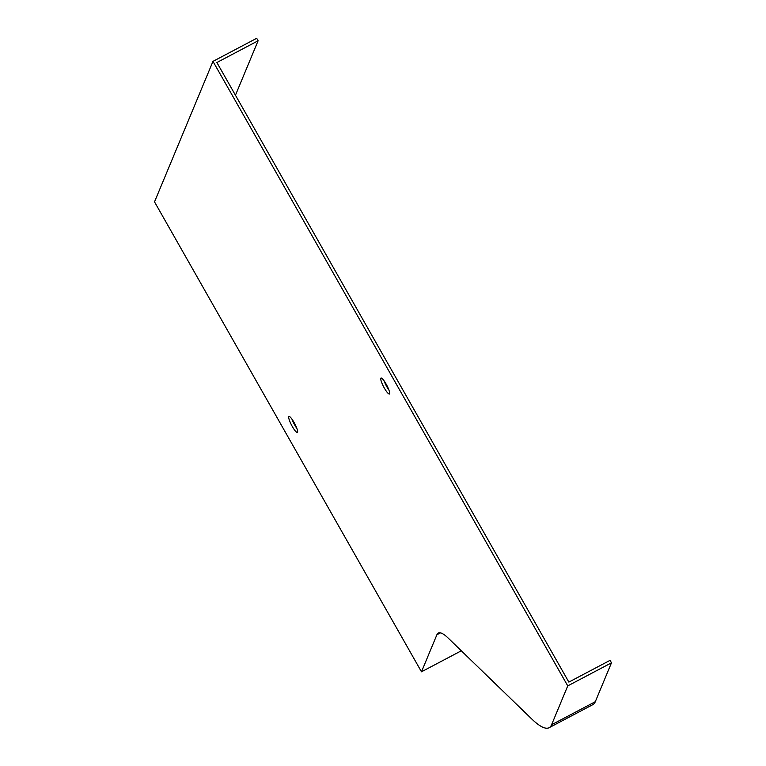 <?xml version="1.0" encoding="UTF-8"?>
<svg xmlns="http://www.w3.org/2000/svg" width="766" height="766" viewBox="0 0 766 766"><rect width="100%" height="100%" fill="white"/><g stroke="black" fill="none" stroke-linecap="round" stroke-linejoin="round"><path stroke-width="1.15" d="M294.02 422.372A9.001 1.743 62.2 0 1 297.361 432.397A9.001 1.743 62.2 0 1 292.306 426.509A9.001 1.743 62.2 0 1 288.964 416.484A9.001 1.743 62.2 0 1 294.02 422.372M421.482 671.801L436.907 634.727A64.794 12.572 -117.8 0 1 438.286 633.07A64.794 12.572 -117.8 0 1 448.196 638.097L531.508 718.757A115.187 22.358 62.2 0 0 549.126 727.7A115.187 22.358 62.2 0 0 551.577 724.76L567.75 685.886L212.977 61.366L154.521 201.87L421.482 671.801L461.304 650.794M386.064 383.957A9.001 1.743 62.2 0 1 389.406 393.983A9.001 1.743 62.2 0 1 384.35 388.094A9.001 1.743 62.2 0 1 381.008 378.069A9.001 1.743 62.2 0 1 386.064 383.957M296.882 428.462A9.001 1.743 62.2 0 1 294.805 425.187A9.001 1.743 62.2 0 1 291.942 419.098M212.977 61.366L256.696 38.3L258.104 40.77L216.883 62.525L568.851 682.094L610.071 660.34L611.479 662.82L567.75 685.886M388.927 390.047A9.001 1.743 62.2 0 1 386.849 386.773A9.001 1.743 62.2 0 1 383.986 380.683M258.104 40.77L235.459 95.214M549.126 727.7L592.846 704.634A115.187 22.358 -117.8 0 0 595.306 701.694L611.479 662.82M436.907 634.727L440.431 632.869M551.577 724.76L595.306 701.694"/></g></svg>
